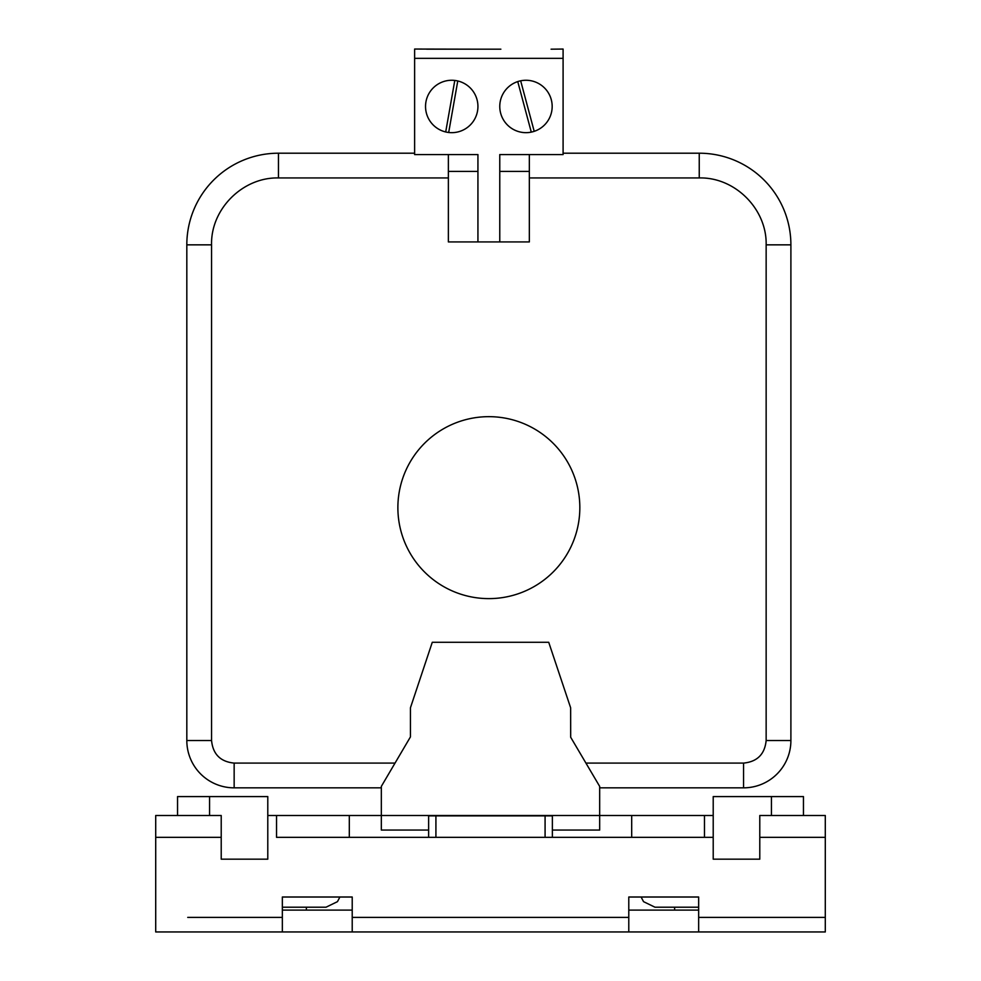 <?xml version="1.0" encoding="UTF-8"?>
<svg xmlns="http://www.w3.org/2000/svg" width="981" height="981" viewBox="0 0 981 981"><rect width="100%" height="100%" fill="white"/><g stroke="black" fill="none" stroke-linecap="round" stroke-linejoin="round"><path stroke-width="1.47" d="M448.366 171.393L477.931 171.393M499.77 171.393L529.335 171.393M499.77 241.927L499.77 154.581L529.335 154.581L529.335 241.927L448.366 241.927L448.366 154.581L477.931 154.581L477.931 241.927M599.673 787.841L743.549 787.841A47.333 47.309 0 0 0 790.894 740.532L790.894 244.845A91.809 91.699 135 0 0 699.245 153.208L563.094 153.208M414.62 153.208L278.457 153.208A91.809 91.699 45 0 0 186.819 244.845L186.819 740.532A47.333 47.309 -0 0 0 234.152 787.841L381.327 787.841M278.457 177.941L278.457 153.208A91.809 91.699 45 0 0 186.819 244.845L211.565 244.845C210.633 209.088 242.724 177.095 278.457 177.941L448.366 177.941M790.894 244.845A91.809 91.699 135 0 0 699.245 153.208L699.245 177.941C735.014 177.021 766.995 209.112 766.149 244.845L790.894 244.845M579.832 507.643A90.975 90.975 0 0 1 443.363 586.43A90.975 90.975 0 0 1 443.363 428.856A90.975 90.975 0 0 1 579.832 507.643M743.549 763.095L743.549 787.841A47.333 47.309 0 0 0 790.894 740.532L766.149 740.532C764.775 754.23 757.246 761.747 743.549 763.095L585.927 763.095M211.565 740.532L186.819 740.532A47.333 47.309 -0 0 0 234.152 787.841L234.152 763.095C220.455 761.747 212.926 754.23 211.565 740.532L211.565 244.845M500.666 113.244A26.205 26.205 0 0 0 531.285 132.116L517.747 81.582M520.666 80.81L534.204 131.331A26.205 26.205 0 0 0 551.285 99.682A26.205 26.205 0 0 0 520.666 80.81M499.77 154.581L563.094 154.581L563.094 58.345L414.62 58.345L414.62 154.581L477.931 154.581M426.625 49.185L476.84 49.185L414.62 49.05L414.62 58.345M500.862 49.185L476.84 49.185M477.931 106.463A26.205 26.205 0 0 1 451.738 132.668A26.205 26.205 0 0 1 425.533 106.463A26.205 26.205 0 0 1 451.738 80.258A26.205 26.205 0 0 1 477.931 106.463M563.094 58.345L563.094 49.05L551.077 49.185M552.168 106.463A26.205 26.205 0 0 1 525.975 132.668A26.205 26.205 0 0 1 499.77 106.463A26.205 26.205 0 0 1 525.975 80.258A26.205 26.205 0 0 1 552.168 106.463M425.938 101.914A26.205 26.205 0 0 0 445.705 131.957L454.792 80.442M457.771 80.969L448.685 132.484M282.344 907.204L326.023 907.204L337.452 901.662L339.904 897.014L352.216 897.014L352.216 910.11L282.344 910.11M698.656 910.11L628.784 910.11L628.784 897.014L641.096 897.014L643.548 901.662L654.977 907.204L698.656 907.204M698.656 931.95L628.784 931.95L628.784 897.014L698.656 897.014L698.656 931.95L825.291 931.95L825.291 837.333L759.785 837.333L825.291 837.333L825.291 815.505L803.451 815.505L803.451 796.584L771.434 796.584L771.434 815.505L803.451 815.505M352.216 931.95L282.344 931.95L282.344 897.014L352.216 897.014L352.216 931.95L628.784 931.95M209.566 815.505L209.566 796.584L267.788 796.584L267.788 859.172L221.216 859.172L221.216 815.505L155.709 815.505L155.709 837.333L221.216 837.333L155.709 837.333L155.709 931.95L282.344 931.95M267.788 815.505L276.532 815.505L276.532 837.333L713.212 837.333L704.481 837.333L704.481 815.505L713.212 815.505M276.532 815.505L349.31 815.505L349.31 837.333L428.636 837.333L428.636 815.885L552.364 815.885L552.364 837.333L631.69 837.333L631.69 815.505L704.481 815.505M349.31 815.505L381.327 815.505L381.327 830.061L428.636 830.061M552.364 830.061L599.673 830.061L599.673 815.505L631.69 815.505M570.684 737.246L570.648 707.828L548.722 642.285L432.278 642.285L410.438 707.792L410.438 736.903L381.327 786.394L381.327 815.505L599.673 815.505L599.673 786.394L570.684 737.246M771.434 815.505L759.785 815.505L759.785 859.172L713.212 859.172L713.212 796.584L771.434 796.584M155.709 837.333L155.709 844.616M209.566 796.584L177.549 796.584L177.549 815.505M529.335 177.941L699.245 177.941M395.036 763.095L234.152 763.095M766.149 244.845L766.149 740.532M352.216 917.394L628.784 917.394M698.656 917.394L825.291 917.394M187.739 917.394L282.344 917.394M545.08 815.885L545.08 837.333M435.92 815.885L435.92 837.333M674.634 910.11L674.634 907.204M306.366 907.204L306.366 910.11"/></g></svg>
